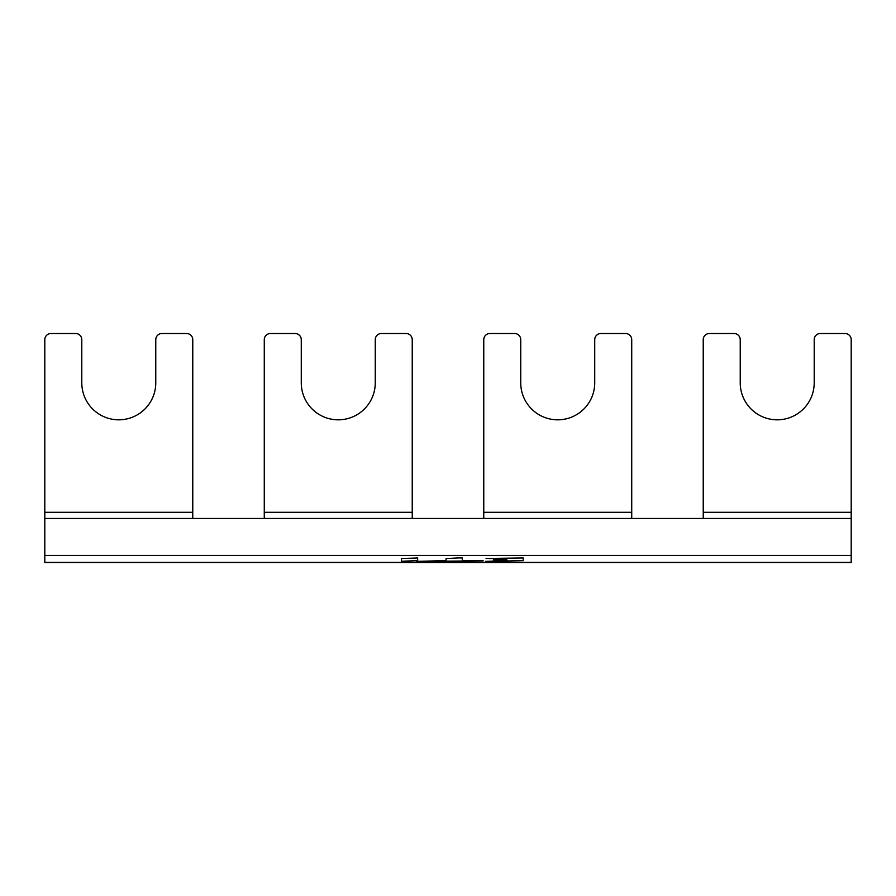 <?xml version="1.0" encoding="UTF-8"?>
<svg xmlns="http://www.w3.org/2000/svg" width="896" height="896" viewBox="0 0 896 896"><rect width="100%" height="100%" fill="white"/><g stroke="black" fill="none" stroke-linecap="round" stroke-linejoin="round"><path stroke-width="1.34" d="M192.763 518.459L192.763 339.674A6.16 6.16 0 0 0 186.603 333.514L161.941 333.514A6.16 6.16 0 0 0 155.77 339.674L155.77 382.827A36.994 36.994 0 0 1 118.787 419.821A36.994 36.994 0 0 1 81.794 382.827L81.794 339.674A6.16 6.16 0 0 0 75.622 333.514L50.96 333.514A6.16 6.16 0 0 0 44.8 339.674L44.8 562.486L851.2 562.486L851.2 339.674A6.16 6.16 0 0 0 845.04 333.514L820.378 333.514A6.16 6.16 0 0 0 814.206 339.674L814.206 382.827A36.994 36.994 0 0 1 777.213 419.821A36.994 36.994 0 0 1 740.23 382.827L740.23 339.674A6.16 6.16 0 0 0 734.059 333.514L709.397 333.514A6.16 6.16 0 0 0 703.237 339.674L703.237 518.459M631.725 518.459L631.725 339.674A6.16 6.16 0 0 0 625.554 333.514L600.891 333.514A6.16 6.16 0 0 0 594.731 339.674L594.731 382.827A36.994 36.994 0 0 1 557.738 419.821A36.994 36.994 0 0 1 520.744 382.827L520.744 339.674A6.16 6.16 0 0 0 514.584 333.514L489.922 333.514A6.16 6.16 0 0 0 483.762 339.674L483.762 518.459M412.238 518.459L412.238 339.674A6.16 6.16 0 0 0 406.078 333.514L381.416 333.514A6.16 6.16 0 0 0 375.256 339.674L375.256 382.827A36.994 36.994 0 0 1 338.262 419.821A36.994 36.994 0 0 1 301.269 382.827L301.269 339.674A6.16 6.16 0 0 0 295.109 333.514L270.446 333.514A6.16 6.16 0 0 0 264.275 339.674L264.275 518.459M44.8 518.459L851.2 518.459M44.8 555.453L851.2 555.453M401.43 558.544L401.43 561.232L417.659 560.672L417.659 557.984L401.43 558.544M458.853 557.917L462.314 557.984L462.314 560.616L483.202 560.862L416.472 561.366L446.074 560.616L446.074 558.544L458.853 557.917M506.968 558.723L486.08 558.466L523.208 557.973L523.208 560.672L485.486 561.366L506.968 560.616L506.968 560.045L493.595 559.854L506.968 558.723M703.237 512.299L851.2 512.299M44.8 512.299L192.763 512.299M483.762 512.299L631.725 512.299M264.275 512.299L412.238 512.299M44.8 562.307L851.2 562.307"/></g></svg>
